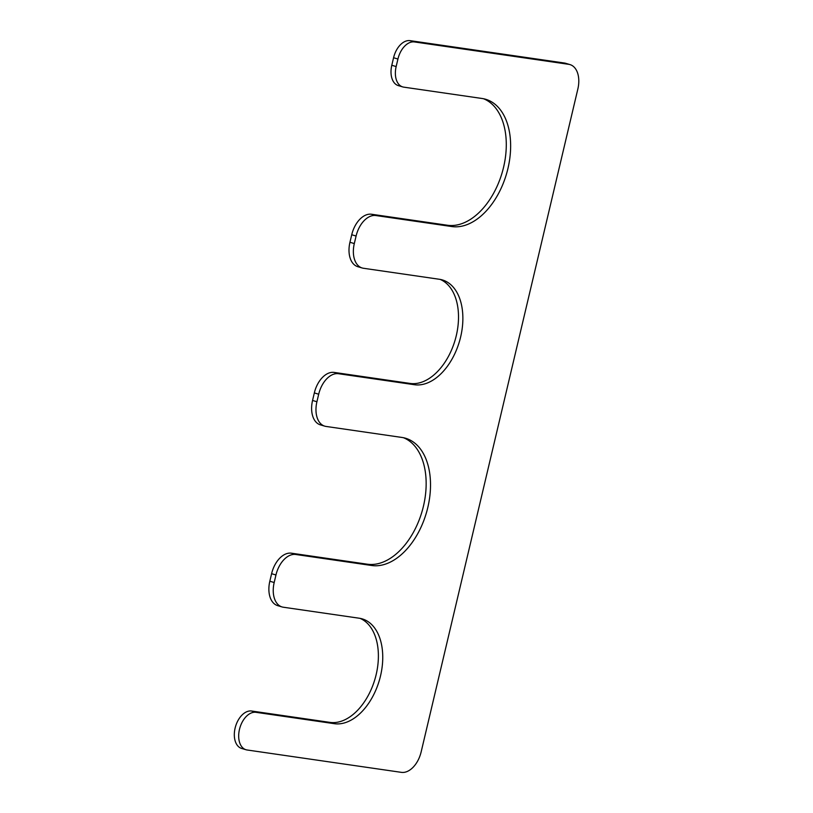 <?xml version="1.0" encoding="UTF-8"?>
<svg xmlns="http://www.w3.org/2000/svg" width="813" height="813" viewBox="0 0 813 813"><rect width="100%" height="100%" fill="white"/><g stroke="black" fill="none" stroke-linecap="round" stroke-linejoin="round"><path stroke-width="1.22" d="M414.447 384.722L410.087 383.431L334.143 372.415A23.282 14.522 106.5 0 0 314.336 392.923L312.558 400.453A23.282 14.522 106.5 0 0 320.393 424.864L324.753 426.154A23.282 14.522 106.5 0 0 326.043 426.439L401.978 437.455A65.955 41.148 106.5 0 1 405.636 438.258A65.955 41.148 106.5 0 1 427.099 510.32A65.955 41.148 106.5 0 1 371.714 565.502L295.769 554.486A23.282 14.522 106.5 0 0 275.963 574.984L274.184 582.525A23.282 14.522 106.5 0 0 282.02 606.935A23.282 14.522 106.5 0 0 283.31 607.22L359.244 618.226A54.319 33.882 106.5 0 1 362.252 618.886A54.319 33.882 106.5 0 1 379.935 678.235A54.319 33.882 106.5 0 1 334.316 723.682L255.973 712.32A19.4 12.104 106.5 0 0 239.683 728.55A19.4 12.104 106.5 0 0 245.993 749.738A19.4 12.104 106.5 0 0 247.071 749.982L401.358 772.35A23.282 14.522 106.5 0 0 421.164 751.852L577.85 89.013A23.282 14.522 106.5 0 0 570.015 64.603A23.282 14.522 106.5 0 0 568.724 64.318L414.437 41.941A19.4 12.104 106.5 0 0 397.933 59.024L396.155 66.564A19.4 12.104 106.5 0 0 402.679 86.9A19.4 12.104 106.5 0 0 403.756 87.143L482.109 98.495A65.955 41.148 106.5 0 1 485.757 99.298A65.955 41.148 106.5 0 1 507.221 171.36A65.955 41.148 106.5 0 1 451.835 226.553L375.901 215.536A23.282 14.522 106.5 0 0 356.094 236.034L354.305 243.565A23.282 14.522 106.5 0 0 362.141 267.975A23.282 14.522 106.5 0 0 363.431 268.26L439.376 279.276A54.319 33.882 106.5 0 1 442.384 279.936A54.319 33.882 106.5 0 1 460.056 339.285A54.319 33.882 106.5 0 1 414.447 384.722L338.503 373.716A23.282 14.522 106.5 0 0 318.696 394.214L316.918 401.744A23.282 14.522 106.5 0 0 324.753 426.154M371.714 565.502L367.354 564.202A65.955 41.148 106.5 0 0 422.252 510.777A65.955 41.148 106.5 0 0 403.421 437.699M367.354 564.202L291.41 553.196A23.282 14.522 106.5 0 0 271.603 573.693L269.825 581.224A23.282 14.522 106.5 0 0 277.66 605.634L282.02 606.935M334.316 723.682L329.956 722.381A54.319 33.882 106.5 0 0 375.088 678.692A54.319 33.882 106.5 0 0 360.037 618.358M329.956 722.381L251.613 711.019A19.4 12.104 106.5 0 0 235.323 727.249A19.4 12.104 106.5 0 0 241.634 748.448L245.993 749.738M570.015 64.603L565.655 63.302A23.282 14.522 106.5 0 0 564.364 63.018L410.077 40.65A19.4 12.104 106.5 0 0 393.573 57.733L391.795 65.264A19.4 12.104 106.5 0 0 398.319 85.609L402.679 86.9M451.835 226.553L447.475 225.252A65.955 41.148 106.5 0 0 502.383 171.828A65.955 41.148 106.5 0 0 483.552 98.749M447.475 225.252L371.541 214.246A23.282 14.522 106.5 0 0 351.734 234.744L349.946 242.274A23.282 14.522 106.5 0 0 357.781 266.684L362.141 267.975M410.087 383.431A54.319 33.882 106.5 0 0 455.209 339.743A54.319 33.882 106.5 0 0 440.168 279.408M316.918 401.744L312.558 400.453M318.696 394.214L314.336 392.923M295.769 554.486L291.41 553.196M275.963 574.984L271.603 573.693M274.184 582.525L269.825 581.224M255.973 712.32L251.613 711.019M568.724 64.318L564.364 63.018M414.437 41.941L410.077 40.65M397.933 59.024L393.573 57.733M396.155 66.564L391.795 65.264M375.901 215.536L371.541 214.246M356.094 236.034L351.734 234.744M354.305 243.565L349.946 242.274M338.503 373.716L334.143 372.415"/></g></svg>
